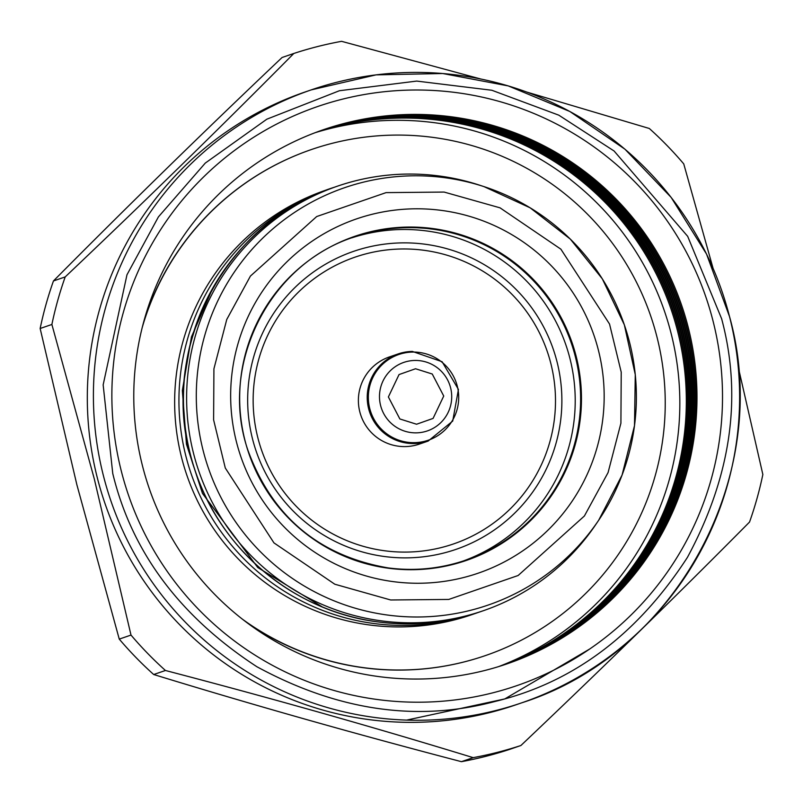 <?xml version="1.0" encoding="UTF-8"?>
<svg xmlns="http://www.w3.org/2000/svg" width="803" height="803" viewBox="0 0 803 803"><rect width="100%" height="100%" fill="white"/><g stroke="black" fill="none" stroke-linecap="round" stroke-linejoin="round"><path stroke-width="1.2" d="M428.15 441.068L452.711 421.063L458.443 389.435L442.102 361.721L412.34 351.423L398.188 353.912L389.335 356.954A46.082 45.932 71 0 0 405.174 446.588A46.082 45.932 71 0 0 419.307 444.109L428.15 441.068A46.082 45.932 -109 0 1 367.925 405.435A46.082 45.932 -109 0 1 412.31 351.433M142.231 327.494A267.56 266.696 -109 0 1 311.444 149.529A267.56 266.696 -109 0 1 433.178 137.423A267.56 266.696 -109 0 1 663.88 376.155A267.56 266.696 -109 0 1 485.454 655.569L485.233 655.639A267.56 266.696 -109 0 1 363.508 667.745A267.56 266.696 -109 0 1 246.692 622.455M485.454 655.569A267.56 266.696 -109 0 1 363.729 667.674A267.56 266.696 -109 0 1 242.576 619.304M471.441 614.807A224.449 223.726 -109 0 1 369.32 624.955A224.449 223.726 -109 0 1 175.787 424.687A224.449 223.726 -109 0 1 325.466 190.291L329.752 188.815A224.449 223.726 -109 0 1 332.01 188.053L329.752 188.815A224.449 223.726 -109 0 0 180.073 423.221A224.449 223.726 -109 0 0 373.616 623.479A224.449 223.726 -109 0 0 475.727 613.331A224.449 223.726 -109 0 0 477.986 612.538L471.441 614.807M384.326 556.499A157.559 157.057 -109 0 1 249 379.568A157.559 157.057 -109 0 1 425.219 244.242A157.559 157.057 -109 0 1 560.544 421.184A157.559 157.057 -109 0 1 384.326 556.499M423.994 250.295A151.616 151.125 71 0 0 254.431 380.502A151.616 151.125 71 0 0 384.647 550.768A151.616 151.125 71 0 0 554.211 420.551A151.616 151.125 71 0 0 423.994 250.295M463.05 561.076A170.939 170.387 71 0 0 574.205 382.087A170.939 170.387 71 0 0 426.955 230.993A170.939 170.387 71 0 0 351.895 237.818M393.109 581.613A187.29 186.687 -109 0 1 232.248 371.287A187.29 186.687 -109 0 1 441.72 210.436A187.29 186.687 -109 0 1 602.581 420.762A187.29 186.687 -109 0 1 393.109 581.613M439.542 176.028A224.449 223.726 -109 0 1 479.14 185.031L483.908 186.587A220.674 219.962 -109 0 1 634.511 425.54A220.674 219.962 -109 0 1 598.657 520.284A220.674 219.962 -109 0 1 387.698 615.068A220.674 219.962 -109 0 1 198.17 367.252A220.674 219.962 -109 0 1 444.982 177.724A220.674 219.962 -109 0 1 483.908 186.587L530.161 207.826L570.341 239.123L602.31 278.832L624.343 324.824L635.273 374.64L634.5 425.63L622.074 475.055L598.657 520.284L595.846 524.439A224.449 223.726 -109 0 1 483.406 610.692A224.449 223.726 -109 0 1 381.284 620.839A224.449 223.726 -109 0 1 188.514 368.788A224.449 223.726 -109 0 1 337.431 186.176A224.449 223.726 -109 0 1 439.542 176.028M505.84 664.272A282.425 281.512 71 0 0 685.461 328.347A282.425 281.512 71 0 0 342.911 123.993A282.425 281.512 71 0 0 322.164 130.126M505.639 664.342A282.425 281.512 71 0 0 685.059 328.477A282.425 281.512 71 0 0 321.963 130.196M506.432 664.071A282.425 281.512 71 0 0 686.645 327.935A282.425 281.512 71 0 0 344.096 123.592A282.425 281.512 71 0 0 322.756 129.925M505.047 664.543A282.425 281.512 71 0 0 683.885 328.889A282.425 281.512 71 0 0 321.371 130.407M506.623 664.001A282.425 281.512 71 0 0 687.037 327.805A282.425 281.512 71 0 0 322.947 129.855M504.846 664.603A282.425 281.512 71 0 0 683.483 329.019A282.425 281.512 71 0 0 321.17 130.477M507.225 663.8A282.425 281.512 71 0 0 688.231 327.393A282.425 281.512 71 0 0 323.549 129.654A282.425 281.512 71 0 0 142.532 466.061A282.425 281.512 71 0 0 507.225 663.8A282.425 281.512 71 0 0 688.221 327.393A282.425 281.512 71 0 0 323.549 129.654M504.254 664.804A282.425 281.512 71 0 0 682.299 329.431A282.425 281.512 71 0 0 320.588 130.688M504.053 664.874A282.425 281.512 71 0 0 681.898 329.571A282.425 281.512 71 0 0 320.387 130.759M121.363 471.281A306.204 305.22 -109 0 1 341.616 99.381A306.204 305.22 -109 0 1 713.014 320.929A306.204 305.22 -109 0 1 492.761 692.838A306.204 305.22 -109 0 1 121.363 471.281M503.461 665.065A282.425 281.512 71 0 0 680.723 329.973A282.425 281.512 71 0 0 319.795 130.969M503.26 665.135A282.425 281.512 71 0 0 680.322 330.113A282.425 281.512 71 0 0 319.604 131.04M97.364 477.986A324.041 322.997 71 0 0 515.787 704.863L521.88 702.776A324.041 322.997 -109 0 1 103.457 475.888A324.041 322.997 -109 0 1 311.142 89.906A324.041 322.997 -109 0 1 729.566 316.773A324.041 322.997 -109 0 1 521.88 702.776C677.29 653.261 773.53 474.192 729.596 316.773L706.54 254.079L671.157 197.408L624.935 149.187L569.839 111.487L508.219 85.901L442.694 73.515L376.055 74.87L311.142 89.906L305.04 92.004A324.041 322.997 71 0 0 97.364 477.986M480.686 78.975L341.576 41.324A364.181 363.006 -109 0 0 293.828 53.46C221.568 126.422 145.353 200.911 65.204 276.915A364.181 363.006 -109 0 0 51.884 324.462L94.262 478.789L130.999 635.073A364.181 363.006 -109 0 0 165.438 670.485C271.374 698.168 373.957 727.217 473.168 757.641A364.181 363.006 -109 0 0 520.916 745.505C600.574 669.993 676.778 595.505 749.54 522.05A364.181 363.006 -109 0 0 762.85 474.503L738.288 367.262M319.012 131.25A282.425 281.512 -109 0 1 336.598 126.171A282.425 281.512 -109 0 1 679.137 330.515A282.425 281.512 -109 0 1 502.668 665.326M318.811 131.321A282.425 281.512 -109 0 1 336.196 126.312A282.425 281.512 -109 0 1 678.746 330.655A282.425 281.512 -109 0 1 502.467 665.386M520.916 745.505L509.172 749.54A364.181 363.006 -109 0 1 461.424 761.676L473.168 757.641M51.884 324.462L40.15 328.497L76.877 484.771L119.256 639.108A364.181 363.006 71 0 0 153.694 674.52C252.232 704.753 354.816 733.801 461.424 761.676M318.229 131.541A282.425 281.512 -109 0 1 677.561 331.057A282.425 281.512 -109 0 1 501.865 665.587M498.593 666.61A282.425 281.512 71 0 0 671.077 333.295A282.425 281.512 71 0 0 315.017 132.736M112.751 473.469C131.732 551.962 179.782 616.383 256.91 666.741C337.832 710.665 417.179 722.248 494.959 701.481C573.212 682.6 637.381 634.551 687.448 557.332C731.111 476.299 742.504 396.762 721.626 318.741L687.679 236.333L614.074 150.994L558.778 115.16L491.837 90.257L416.747 81.083L339.418 90.729L266.867 119.175L205.297 163.069L158.412 216.9L126.974 274.777L103.155 384.868L112.751 473.469M713.034 268.182L683.744 163.892A364.181 363.006 -109 0 0 649.306 128.48L526.959 92.124M293.828 53.46L282.084 57.495C202.426 133.007 126.222 207.495 53.46 280.95L65.204 276.915M40.15 328.497A364.181 363.006 -109 0 1 53.46 280.95M119.256 639.108L130.999 635.073M165.438 670.485L153.694 674.52M143.536 322.475A267.56 266.696 -109 0 1 311.223 149.609L311.444 149.529M414.368 442.664A45.319 45.169 -109 0 1 368.346 398.117A45.319 45.169 -109 0 1 412.682 352.065A45.319 45.169 -109 0 1 458.704 396.612A45.319 45.169 -109 0 1 414.368 442.664M416.576 424.235L399.864 418.965L388.381 396.953L399.041 374.569L415.542 368.748L432.255 374.017L443.738 396.03L433.078 418.413L416.576 424.235M416.265 432.857A36.225 36.105 -109 0 1 379.488 397.254A36.225 36.105 -109 0 1 414.92 360.447A36.225 36.105 -109 0 1 451.708 396.05A36.225 36.105 -109 0 1 416.265 432.857M322.435 606.998L257.783 567.54L202.476 493.423L186.457 444.189L182.351 390.509L191.455 336.919L212.775 288.096M334.269 187.27C221.327 222.923 154.748 357.415 194.697 469.364C220.183 549.874 294.641 611.725 378.123 621.934C412.943 626.47 446.98 623.088 480.244 611.776A224.449 223.726 -109 0 1 378.133 621.934A224.449 223.726 -109 0 1 184.59 421.665A224.449 223.726 -109 0 1 334.269 187.27L337.431 186.176M432.807 228.554A171.39 170.838 71 0 0 241.121 375.744A171.39 170.838 71 0 0 388.331 568.213A171.39 170.838 71 0 0 580.017 421.023A171.39 170.838 71 0 0 432.807 228.554M465.76 560.163C440.466 568.775 414.569 571.355 388.07 567.892C319.072 555.887 272.388 516.781 248.027 450.553C218.306 365.224 269.286 263.765 354.585 236.865A170.939 170.387 -109 0 1 432.355 229.136A170.939 170.387 -109 0 1 579.756 381.656A170.939 170.387 -109 0 1 465.76 560.163A170.939 170.387 -109 0 1 388.14 567.922M390.7 599.982L334.791 584.213L273.953 542.878L225.292 468.019L213.608 419.879L213.919 368.838L226.757 319.474L250.436 276.061L316.693 216.549L386.082 192.62L444.129 192.068L500.038 207.836L560.875 249.171L609.537 324.031L621.221 372.17L620.91 423.211L608.072 472.586L584.393 515.998L518.136 575.5L448.747 599.439L390.7 599.982M406.639 720.1L504.776 698.931L589.673 649.025M480.244 611.776L483.406 610.692"/></g></svg>

